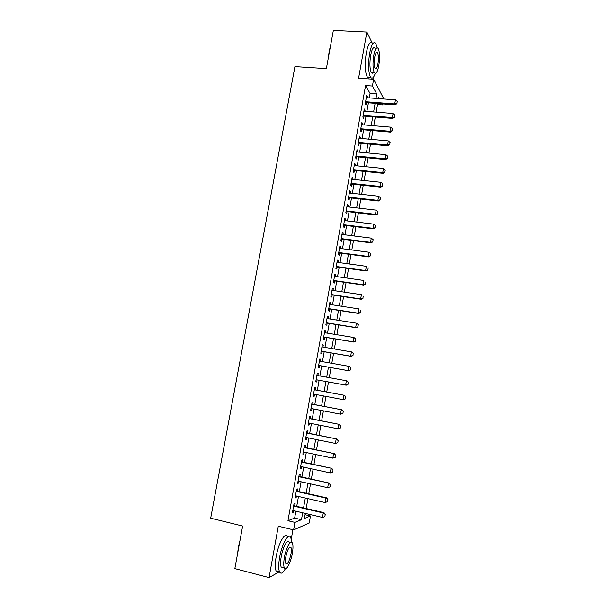 <?xml version="1.0" encoding="UTF-8"?>
<svg xmlns="http://www.w3.org/2000/svg" width="608" height="608" viewBox="0 0 608 608"><rect width="100%" height="100%" fill="white"/><g stroke="black" fill="none" stroke-linecap="round" stroke-linejoin="round"><path stroke-width="0.91" d="M305.064 514.71L310.452 515.979L309.214 523.032L293.611 529.895L294.941 522.386L301.462 519.696L302.685 512.795M291.278 538.946L292.919 529.72M372.947 79.184L373.266 77.376M369.284 97.911L370.074 93.48L365.552 85.568L372.415 86.047L373.624 79.23L383.853 98.99M382.987 103.922L382.812 104.918L382.234 103.869M377.515 104.515L382.812 104.918M372.096 42.811L366.86 32.057L333.351 30.4L326.359 68.62L294.926 66.606L210.672 518.198L242.645 526.034L234.848 568.617L269.07 577.6L279.209 571.832M294.675 505.848L295.078 503.568L293.983 503.941L292.41 512.78L293.512 512.369L293.808 510.712M297.282 491.196L297.684 488.931L296.605 489.242L295.032 498.051L296.126 497.709L296.43 495.999M299.881 476.588L300.284 474.339L299.212 474.59L297.646 483.375L298.726 483.086L299.037 481.323M302.472 462.027L302.868 459.792L301.811 459.975L300.253 468.738L301.317 468.517L301.636 466.701M305.056 447.511L305.444 445.292L304.403 445.413L302.845 454.146L303.901 453.986L304.236 452.116M307.625 433.04L308.02 430.836L306.987 430.897L305.436 439.599L306.478 439.5L306.82 437.585M310.194 418.608L310.582 416.419L309.563 416.427L308.02 425.106L309.046 425.06L309.396 423.1M312.755 404.229L313.143 402.055L312.132 401.994L310.589 410.651L311.608 410.666L311.965 408.652M315.301 389.888L315.689 387.729L314.693 387.615L313.158 396.241L314.161 396.317L314.526 394.25M317.847 375.592L318.227 373.449L317.247 373.274L315.712 381.87L316.707 382.014L317.08 379.894M320.386 361.304L320.758 359.214L319.785 358.978L318.265 367.551L319.238 367.749L319.626 365.613M322.924 347.046L323.281 345.025L322.324 344.728L320.804 353.271L321.769 353.529L322.149 351.386M325.455 332.834L325.804 330.874L324.854 330.524L323.334 339.044L324.292 339.355L324.672 337.212M327.97 318.668L328.312 316.768L327.378 316.358L325.865 324.847L326.808 325.227L327.188 323.076M330.486 304.547L330.813 302.708L329.886 302.237L328.381 310.703L329.316 311.136L329.696 308.986M332.986 290.464L333.306 288.686L332.394 288.162L330.889 296.598L331.808 297.092L332.196 294.941M335.487 276.427L335.791 274.71L334.894 274.124L333.397 282.538L334.301 283.085L334.689 280.934M337.98 262.436L338.268 260.771L337.379 260.133L335.89 268.523L336.786 269.131L337.166 266.973M340.457 248.482L340.746 246.878L339.864 246.187L338.375 254.547L339.264 255.208L339.644 253.05M342.935 234.574L343.208 233.031L342.342 232.279L340.86 240.616L341.726 241.33L342.114 239.172M345.397 220.704L345.663 219.222L344.812 218.416L343.33 226.731L344.189 227.498L344.576 225.332M347.86 206.88L348.11 205.451L347.267 204.592L345.792 212.876L346.644 213.704L347.031 211.538M350.314 193.093L350.558 191.725L349.722 190.813L348.255 199.074L349.091 199.956L349.478 197.79M352.754 179.352L352.99 178.038L352.169 177.072L350.702 185.311L351.53 186.246L351.918 184.08M355.194 165.65L355.414 164.396L354.608 163.37L353.142 171.585L353.962 172.581L354.35 170.407M357.626 151.992L357.838 150.792L357.04 149.72L355.581 157.905L356.387 158.954L356.774 156.78M360.042 138.373L360.248 137.233L359.457 136.101L358.006 144.263L358.804 145.365L359.191 143.192M362.459 124.792L362.657 123.713L361.874 122.527L360.43 130.667L361.213 131.822L361.6 129.641M364.868 111.256L365.051 110.23L364.283 108.992L362.839 117.108L363.614 118.317L364.002 116.136M365.552 85.568L287.956 520.722L294.637 518.077L295.86 511.191M296.727 506.327L298.475 496.462M299.326 491.659L301.082 481.779M301.925 477.044L303.688 467.142M304.517 462.468L306.28 452.55M307.101 447.936L308.864 438.003M309.67 433.451L311.44 423.502M312.238 419.011L314.009 409.047M314.792 404.616L316.57 394.638M317.346 390.268L319.116 380.266M319.884 375.957L321.662 365.97M322.43 361.661L324.186 351.736M324.961 347.396L326.709 337.546M327.484 333.169L329.224 323.403M330.007 318.995L331.725 309.305M332.515 304.859L334.225 295.245M335.023 290.768L336.718 281.223M337.516 276.716L339.196 267.254M340.009 262.709L341.673 253.323M342.486 248.748L344.143 239.43M344.956 234.825L346.606 225.583M347.426 220.947L349.053 211.782M349.881 207.115L351.5 198.018M352.336 193.321L353.94 184.292M354.776 179.565L356.372 170.612M357.215 165.855L358.788 156.97M359.64 152.182L361.205 143.374M362.064 138.556L363.614 129.816M364.481 124.967L366.016 116.295M366.882 111.416L368.41 102.82M367.27 97.759L367.445 96.786L366.685 95.502L365.248 103.588L366.008 104.85L366.396 102.668M293.611 529.895L278.289 526.186L269.07 577.6M287.956 520.722L294.941 522.386M366.86 32.057L358.583 78.219L373.624 79.23M305.292 513.403L304.395 518.48L310.452 515.979M379.362 98.656L378.746 97.531L378.556 98.595M377.69 103.52L376.162 112.153M375.296 117.048L373.76 125.75M372.902 130.614L371.351 139.384M370.5 144.218L368.934 153.064M368.091 157.867L366.51 166.782M365.666 171.555L364.086 180.546M363.242 185.288L361.646 194.347M360.81 199.059L359.199 208.187M358.37 212.876L356.744 222.072M355.923 226.731L354.289 236.003M353.468 240.624L351.819 249.979M351.006 254.562L349.342 263.994M348.536 268.546L346.864 278.046M346.066 282.576L344.371 292.144M343.581 296.643L341.871 306.288M341.088 310.749L339.37 320.477M338.588 324.908L336.855 334.712M336.08 339.104L334.332 348.984M333.564 353.347L331.801 363.303M331.041 367.627L329.27 377.659M328.502 381.984L326.732 392.016M325.956 396.401L324.186 406.425M323.403 410.871L321.632 420.873M320.842 425.38L319.078 435.366M318.265 439.934L316.51 449.905M315.689 454.541L313.933 464.489M313.105 469.186L311.349 479.119M310.506 483.877L308.758 493.795M307.906 498.621L306.158 508.516M375.995 98.405L376.778 93.966L372.415 86.047M303.544 507.916L305.3 498.02M306.151 493.21L307.899 483.299M308.742 478.549L310.498 468.624M311.326 463.934L313.09 453.986M313.903 449.365L315.666 439.402M316.479 434.834L318.242 424.863M319.04 420.356L320.804 410.37M321.594 405.924L323.365 395.914M324.14 391.537L325.911 381.512M326.671 377.188L328.449 367.171M329.209 362.847L330.972 352.898M331.74 348.544L333.488 338.671M334.263 334.286L335.996 324.49M336.779 320.066L338.496 310.354M339.287 305.892L340.989 296.256M341.787 291.764L343.482 282.203M344.28 277.681L345.96 268.189M346.765 263.636L348.43 254.22M349.243 249.637L350.892 240.297M351.705 235.676L353.347 226.412M354.168 221.76L355.794 212.572M356.622 207.89L358.241 198.77M359.07 194.058L360.673 185.014M361.509 180.272L363.098 171.296M363.941 166.524L365.522 157.624M366.366 152.821L367.931 143.99M368.782 139.156L370.333 130.393M371.192 125.529L372.734 116.842M373.601 111.948L375.121 103.33M370.074 93.48L376.778 93.966M294.637 518.077L301.462 519.696M366.472 96.718L367.445 96.786M364.078 110.154L365.051 110.23M361.684 123.629L362.657 123.713M359.275 137.15L360.248 137.233M356.858 150.7L357.838 150.792M354.441 164.304L355.414 164.396M352.017 177.939L352.99 178.038M349.577 191.619L350.558 191.725M347.138 205.337L348.11 205.451M344.683 219.1L345.663 219.222M342.228 232.902L343.208 233.031M339.766 246.749L340.746 246.878M337.296 260.642L338.268 260.771M334.81 274.565L335.791 274.71M332.325 288.542L333.306 288.686M329.832 302.556L330.813 302.708M327.332 316.608L328.312 316.768M324.816 330.714L325.804 330.874M322.301 344.858L323.281 345.025M319.778 359.039L320.758 359.214M315.719 381.832L316.707 382.014M313.173 396.135L314.161 396.317M310.62 410.476L311.608 410.666M308.058 424.863L309.046 425.06M305.49 439.295L306.478 439.5M302.913 453.773L303.901 453.986M300.329 468.297L301.317 468.517M297.738 482.866L298.726 483.086M295.138 497.481L296.126 497.709M292.524 512.141L293.512 512.369M396.895 103.428L397.252 101.392L396.895 103.428L394.721 103.938L395.192 104.85L365.423 102.592M366.297 97.69L395.436 99.849L394.721 103.938L365.575 101.734M397.252 101.392L395.436 99.849M395.192 104.85L396.971 103.588M328.388 57.532L329.164 51.14L330.547 45.744M330.205 47.599L328.905 54.72M377.211 47.736L375.82 43.487C373.548 41.002 371.48 44.27 369.611 53.291C368 64.334 368.304 72.291 370.508 77.17C372.043 79.215 373.624 77.968 375.258 73.424M372.506 43.312C370.204 40.82 368.114 44.088 366.236 53.101C364.633 64.129 364.952 72.078 367.202 76.95C368.06 78.212 368.995 78.272 370.014 77.132M373.897 71.744C372.962 73.408 372.096 73.667 371.298 72.512C369.702 68.993 369.489 63.262 370.644 55.328C371.99 48.83 373.479 46.474 375.113 48.268M378.799 65.626C379.962 57.752 379.749 52.022 378.168 48.435C376.557 46.641 375.075 48.997 373.738 55.51C372.575 63.452 372.78 69.183 374.346 72.709C375.995 74.503 377.477 72.139 378.799 65.626M374.657 57.35C373.912 62.464 374.042 66.158 375.052 68.43C376.109 69.586 377.066 68.066 377.918 63.87C378.67 58.786 378.533 55.092 377.515 52.79C376.474 51.634 375.516 53.154 374.657 57.35M372.012 73.173L372.21 72.572M237.629 553.424L238.374 547.048L240.031 540.307M239.499 543.187L238.047 551.122M291.642 542.237L290.806 537.533C288.686 532.099 281.899 543.902 279.581 557.612C278.434 564.414 278.418 569.179 279.536 571.915C280.881 574.309 282.811 573.268 285.334 568.792M287.462 536.712C285.304 531.278 278.456 543.05 276.138 556.738C274.998 563.532 274.991 568.29 276.123 571.026C276.822 572.447 277.803 572.698 279.049 571.786M283.26 567.598L281.177 567.059C280.372 565.09 280.387 561.663 281.208 556.768C282.864 546.949 287.751 538.384 289.294 542.313M292.349 553.356C293.17 548.477 293.185 545.049 292.387 543.073C290.867 539.152 286.018 547.74 284.369 557.566C283.541 562.468 283.526 565.904 284.316 567.872C285.912 571.87 290.768 562.924 292.349 553.356M285.821 556.799C285.289 559.953 285.281 562.164 285.79 563.434C287.508 564.703 289.233 561.587 290.966 554.086C291.498 550.939 291.506 548.728 290.989 547.458C289.302 546.151 287.576 549.267 285.821 556.799M281.983 567.933L282.294 567.348M394.516 117.078L394.873 115.026L394.516 117.078L392.342 117.587L392.814 118.469L363.029 116.052M363.896 111.18L393.057 113.491L392.342 117.587L363.174 115.239M394.873 115.026L393.057 113.491M392.814 118.469L394.592 117.222M392.13 130.758L392.487 128.706L392.13 130.758L389.948 131.282L390.427 132.126L360.628 129.557M361.486 124.716L390.663 127.171L389.948 131.282L360.764 128.782M392.487 128.706L390.663 127.171M390.427 132.126L392.206 130.902M389.728 144.491L390.093 142.424L389.728 144.491L387.547 145.023L388.033 145.821L358.218 143.1M359.07 138.29L388.269 140.896L387.547 145.023L358.348 142.363M390.093 142.424L388.269 140.896M388.033 145.821L389.812 144.62M387.326 158.255L387.691 156.188L387.326 158.255L385.138 158.802L385.639 159.562L355.794 156.682M356.645 151.901L385.86 154.66L385.138 158.802L355.923 155.99M387.691 156.188L385.86 154.66M385.639 159.562L387.41 158.384M384.917 172.064L385.282 169.989L384.917 172.064L382.721 172.619L383.23 173.341L353.37 170.308M354.221 165.551L383.45 168.469L382.721 172.619L353.484 169.655M385.282 169.989L383.45 168.469M383.23 173.341L385.001 172.186M382.5 185.919L382.865 183.836L382.5 185.919L380.304 186.481L380.813 187.165L350.938 183.973M351.781 179.254L381.026 182.324L380.304 186.481L351.044 183.365M382.865 183.836L381.026 182.324M380.813 187.165L382.584 186.033M380.076 199.812L380.441 197.729L380.076 199.812L377.872 200.389L378.396 201.028L348.498 197.676M349.334 192.987L378.602 196.217L377.872 200.389L348.597 197.114M380.441 197.729L378.602 196.217M378.396 201.028L380.16 199.926M377.644 213.75L378.009 211.66L377.644 213.75L375.432 214.335L375.964 214.936L346.051 211.424M346.879 206.766L376.17 210.148L375.432 214.335L346.142 210.908M378.009 211.66L376.17 210.148M375.964 214.936L377.735 213.849M375.204 227.734L375.569 225.636L375.204 227.734L372.993 228.327L373.532 228.889L343.596 225.218M344.424 220.582L373.722 224.124L372.993 228.327L343.68 224.74M375.569 225.636L373.722 224.124M373.532 228.889L375.296 227.825M372.757 241.756L373.13 239.651L372.757 241.756L370.538 242.364L371.085 242.881L341.134 239.05M341.954 234.445L371.275 238.146L370.538 242.364L341.21 238.617M373.13 239.651L371.275 238.146M371.085 242.881L372.848 241.84M370.302 255.824L370.675 253.711L370.302 255.824L368.076 256.439L368.63 256.91L338.664 252.92M339.477 248.353L368.82 252.214L368.076 256.439L338.732 252.533M370.675 253.711L368.82 252.214M368.63 256.91L370.394 255.9M367.84 269.929L368.212 267.809L367.84 269.929L365.613 270.56L366.176 270.993L336.186 266.836M336.999 262.299L366.35 266.319L365.613 270.56L336.254 266.494M366.176 270.993L367.931 270.005M365.37 284.08L365.742 281.96L365.37 284.08L363.136 284.719L363.706 285.114L333.708 280.79M334.506 276.29L363.88 280.47L363.136 284.719L333.762 280.493M363.706 285.114L365.469 284.149M362.892 298.277L363.265 296.149L362.892 298.277L360.65 298.931L361.236 299.28L331.216 294.789M332.006 290.32L361.403 294.66L360.65 298.931L331.261 294.538M361.236 299.28L362.991 298.338M360.407 312.52L360.787 310.384L360.407 312.52L358.165 313.181L358.75 313.492L328.715 308.834M329.506 304.395L358.91 308.902L358.165 313.181L328.753 308.628M358.75 313.492L360.506 312.573M357.914 326.808L358.294 324.657L357.914 326.808L355.665 327.476L356.265 327.742L326.207 322.924M326.99 318.516L356.417 323.182L355.665 327.476L326.238 322.757M358.294 324.657L356.417 323.182L358.393 324.702M356.265 327.742L358.013 326.853M355.414 341.134L355.794 338.983L355.414 341.134L353.157 341.818L353.765 342.038L323.692 337.052M324.467 332.675L353.909 337.508L353.157 341.818L323.714 336.931M355.794 338.983L353.909 337.508L355.893 339.021M353.765 342.038L355.52 341.172M352.906 355.505L353.286 353.347L352.906 355.505L350.649 356.204L351.264 356.379L321.168 351.219M321.944 346.879L351.401 351.88L350.649 356.204L321.184 351.15M353.286 353.347L351.401 351.88L353.385 353.377M351.264 356.379L353.012 355.536M350.39 369.922L350.77 367.756L350.39 369.922L348.126 370.629L348.749 370.766L318.638 365.438M319.405 361.129L348.886 366.297L348.126 370.629L318.645 365.408M350.77 367.756L349.501 366.442L350.877 367.787M348.749 370.766L350.497 369.945M347.974 384.4L348.354 382.234L347.974 384.4L346.226 385.198L316.099 379.719M346.986 380.859L316.859 375.41L346.986 380.859L348.354 382.234M347.867 384.385L345.595 385.107L346.355 380.76L348.247 382.219M345.443 398.901L345.823 396.728L345.443 398.901L343.056 399.623L313.546 394.068M314.313 389.758L344.462 395.322L345.823 396.728M314.321 389.705L344.462 395.322M345.336 398.894L343.056 399.623L343.824 395.261L345.716 396.72M342.904 413.448L343.284 411.266L342.904 413.448L340.518 414.185L310.977 408.462M311.752 404.138L341.924 409.83L343.284 411.266M311.767 404.039L341.924 409.83M342.798 413.448L340.518 414.185L341.278 409.815L343.178 411.266M340.358 428.04L340.746 425.851L340.358 428.04L337.964 428.8L308.408 422.902M309.183 418.562L339.386 424.384L340.746 425.851M309.206 418.41L339.386 424.384M340.252 428.047L337.964 428.8L338.732 424.407L340.632 425.858M337.805 442.677L338.192 440.481L337.805 442.677L335.403 443.452L305.832 437.38M306.607 433.033L336.832 438.984L338.192 440.481M306.645 432.835L336.832 438.984M337.698 442.692L335.403 443.452L336.171 439.052L338.078 440.496M335.244 457.36L335.631 455.156L335.244 457.36L332.834 458.158L303.248 451.911M304.023 447.549L334.278 453.621L335.631 455.156M304.068 447.306L334.278 453.621M335.13 457.383L332.834 458.158L333.602 453.743L335.517 455.179M332.675 472.089L333.062 469.878L332.675 472.089L330.258 472.902L300.648 466.488M301.431 462.11L331.71 468.312L333.062 469.878M301.484 461.814L331.71 468.312M332.561 472.12L330.258 472.902L331.033 468.479L332.948 469.908M330.098 486.864L330.486 484.644L330.098 486.864L327.674 487.7L298.049 481.103M298.832 476.718L329.141 483.048L330.486 484.644M298.893 476.368L329.141 483.048M329.984 486.902L327.674 487.7L328.449 483.254L330.372 484.682M327.393 501.737L327.894 499.464L327.393 501.737L325.075 502.542L295.442 495.771M296.225 491.363L325.858 498.081L326.557 497.83L327.894 499.464M296.294 490.975L326.557 497.83M325.075 502.542L325.858 498.081L327.78 499.51M324.801 516.61L325.303 514.322L324.801 516.61L322.476 517.431L292.82 510.477M293.611 506.061L323.258 512.962L323.965 512.658L325.303 514.322M293.687 505.62L323.965 512.658M322.476 517.431L323.258 512.962L325.189 514.376M376.253 52.714L377.515 52.79M371.298 72.512L374.346 72.709M370.508 77.17L367.202 76.95M289.666 547.132L290.989 547.458M281.177 567.059L284.316 567.872M279.536 571.915L276.123 571.026"/></g></svg>
